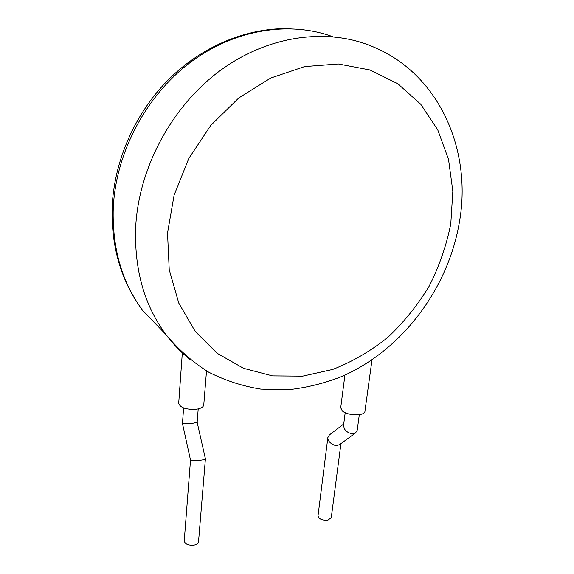 <?xml version="1.0" encoding="UTF-8"?>
<svg xmlns="http://www.w3.org/2000/svg" width="574" height="574" viewBox="0 0 574 574"><rect width="100%" height="100%" fill="white"/><g stroke="black" fill="none" stroke-linecap="round" stroke-linejoin="round"><path stroke-width="0.86" d="M183.601 407.963L182.467 423.533C185.065 423.942 188.473 423.87 192.699 423.311L197.155 422.256L198.202 408.925M190.511 460.075L190.525 460.14C193.208 460.8 196.688 460.8 200.957 460.154C203.289 459.867 204.767 459.415 205.413 458.82L197.155 422.277M205.413 458.82L198.539 541.655C198.331 543.348 196.832 544.496 194.041 545.106C188.372 545.558 185.101 544.174 184.232 540.959L190.511 460.09M178.701 403.17L178.686 403.393C180.279 407.727 186.019 409.7 195.913 409.327C200.843 408.609 203.461 407.11 203.77 404.828L206.511 370.919M359.317 414.693L357.215 430.206L355.615 432.882L353.584 433.614C349.702 433.757 346.596 432.122 344.278 428.706L343.561 425.277M339.822 444.434L337.548 445.374C335.647 446.543 327.388 442.769 327.847 437.596L329.39 434.927L343.733 423.949M318.032 515.732L318.003 515.926C318.965 519.083 322.251 520.503 327.862 520.188L331.27 517.626L340.934 443.623M340.719 407.734L342.291 410.898C347.65 415.985 365.265 416.164 364.949 411.171L372.002 359.876M450.791 223.824L452.836 191.214L448.538 159.45L437.79 129.968L420.742 104.253L397.861 83.79L369.986 69.978L338.359 63.979L304.607 66.591L270.691 78.057L238.727 98.003L210.816 125.369L188.81 158.46L174.109 195.131L167.529 232.994L169.222 269.68L178.751 303.043L195.189 331.356L217.273 353.362L243.548 368.314L272.507 375.891L302.692 376.149L332.741 369.434C352.328 361.749 370.632 351.109 387.672 337.512C403.68 322.48 417.492 305.418 429.087 286.333C439.218 266.393 446.45 245.557 450.791 223.824M190.611 359.963C181.47 352.752 173.248 344.292 165.965 334.563C144.268 305.289 134.173 269.428 135.686 226.988C138.779 167.579 172.1 105.566 221.098 69.913C270.196 34.311 329.935 27.48 374.951 47.62C440.581 75.768 471.67 151.572 459.587 221.09M332.669 36.671C288.987 20.65 233.704 29.418 189.327 63.162C145.05 96.992 115.704 153.624 113.243 208.24C112.102 248.456 122.011 282.638 142.962 310.792L165.965 334.563C178.485 349.659 192.735 362.201 208.699 372.182C225.352 380.598 242.759 386.245 260.912 389.136L288.32 389.753C306.631 387.73 324.504 383.296 341.925 376.451C402.152 349.953 448.344 288.901 459.537 221.392M182.467 423.533L190.525 460.14M178.686 403.393L182.324 352.845M343.517 425.585L345.204 412.684M327.847 437.596L318.003 515.926M340.676 408.028L344.917 375.123M291.068 28.7C248.671 27.143 203.433 45.281 169.366 78.76C135.457 112.411 114.341 159.995 112.167 206.511C110.983 246.949 121.25 281.712 142.962 310.792M355.615 432.882L339.543 444.642"/></g></svg>

